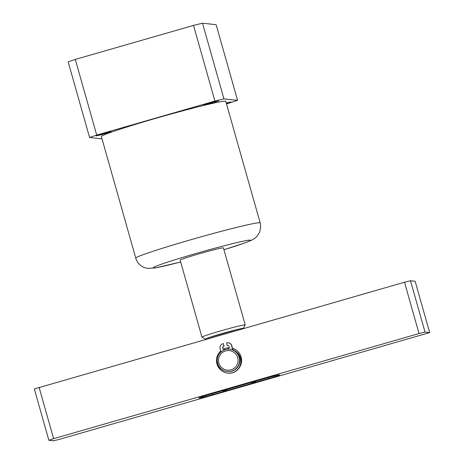 <?xml version="1.0" encoding="UTF-8"?>
<svg xmlns="http://www.w3.org/2000/svg" width="464" height="464" viewBox="0 0 464 464"><rect width="100%" height="100%" fill="white"/><g stroke="black" fill="none" stroke-linecap="round" stroke-linejoin="round"><path stroke-width="0.7" d="M260.176 222.923L225.771 101.326A64.647 2.709 164.2 0 0 225.365 101.152A64.647 2.709 164.2 0 0 159.628 117.235A64.647 2.709 164.2 0 0 101.361 136.532L135.772 258.129A64.647 2.709 -15.8 0 1 194.039 238.832A64.647 2.709 -15.8 0 1 259.77 222.749A64.647 2.709 -15.8 0 1 260.176 222.923L260.704 226.322L259.799 231.785L257.352 235.95L255.531 237.765L252.561 239.755L245.903 242.573L223.955 249.754M205.424 339.126L201.985 337.206A22.487 0.94 -15.8 0 1 201.95 337.171A22.487 0.94 -15.8 0 1 221.108 330.774A22.487 0.94 -15.8 0 1 245.224 324.928L223.433 247.915A22.487 0.94 164.2 0 0 223.294 247.857A22.487 0.94 164.2 0 0 200.425 253.448A22.487 0.94 164.2 0 0 180.16 260.159A22.487 0.94 164.2 0 0 180.305 260.223M111.151 131.544A7.871 0.331 164.2 0 0 103.153 133.504A7.871 0.331 164.2 0 0 96.06 135.853A7.871 0.331 164.2 0 0 96.106 135.871A7.871 0.331 164.2 0 0 104.11 133.916A7.871 0.331 164.2 0 0 111.203 131.567A7.871 0.331 164.2 0 0 111.151 131.544M218.631 100.63A7.871 0.331 164.2 0 0 210.627 102.585A7.871 0.331 164.2 0 0 203.534 104.934A7.871 0.331 164.2 0 0 203.58 104.957A7.871 0.331 164.2 0 0 211.584 102.996A7.871 0.331 164.2 0 0 218.677 100.647A7.871 0.331 164.2 0 0 218.631 100.63M226.426 103.64A7.871 0.331 164.2 0 0 231.072 102.01A7.871 0.331 164.2 0 0 231.026 101.987A7.871 0.331 164.2 0 0 226.258 103.054M226.502 103.907L237.556 100.357L223.921 98.861L214.931 101.077L96.709 135.082L89.575 137.506L102.022 138.869M89.575 137.506L68.167 61.845L75.296 59.421L193.523 25.416L202.513 23.2L216.149 24.696L237.556 100.357M223.921 98.861L202.513 23.2M214.931 101.077L193.523 25.416M96.709 135.082L75.296 59.421M208.771 338.523L208.551 337.74A19.674 0.824 -15.8 0 1 222.186 333.512A19.674 0.824 -15.8 0 1 237.365 329.452L208.551 337.74A19.674 0.824 -15.8 0 0 205.424 339.109L205.523 339.457M243.339 328.582L243.287 328.396A19.674 0.824 164.2 0 0 237.365 329.452L237.585 330.235M245.224 324.928A22.487 0.94 -15.8 0 1 245.218 324.968L243.293 328.408M223.056 391.059A16.866 0.708 164.2 0 1 227.203 389.36L248.53 383.223A16.866 0.708 164.2 0 1 255.484 381.884A16.866 0.708 164.2 0 1 251.32 383.531L229.993 389.661A16.866 0.708 164.2 0 1 223.056 391.059L222.459 390.723M232.331 348.232A12.65 12.569 96.3 0 1 238.618 368.642M222.418 371.2A12.65 12.569 96.3 0 1 220.673 351.033M429.67 332.595L59.496 439.321L53.505 440.8L48.859 440.29L34.33 388.948L404.504 282.222L410.495 280.743L415.141 281.254L429.67 332.595L425.024 332.085L419.027 333.564L404.504 282.222M223.428 349.148A12.65 12.569 96.3 0 1 229.065 347.803M39.08 387.336L53.609 438.677L419.027 333.564M410.495 280.743L425.024 332.085M209.658 394.406L266.081 378.177A12.65 0.528 -15.8 0 1 279.647 374.883A12.65 0.528 -15.8 0 1 268.871 378.479L212.448 394.713A12.65 0.528 -15.8 0 1 198.882 398.002A12.65 0.528 -15.8 0 1 209.658 394.406M53.609 438.677L48.859 440.29M236.217 351.7A11.24 11.171 -83.7 0 0 233.74 350.181M225.985 369.93A9.837 9.779 -83.7 0 0 237.788 362.662A9.837 9.779 -83.7 0 0 230.579 350.801A9.837 9.779 -83.7 0 0 218.776 358.069A9.837 9.779 -83.7 0 0 225.985 369.93M231.06 349.45A11.24 11.171 96.3 0 1 239.441 362.309A11.24 11.171 96.3 0 1 225.811 371.31A11.24 11.171 96.3 0 1 217.43 358.457A11.24 11.171 96.3 0 1 231.06 349.45M234.993 350.917A11.24 11.171 -83.7 0 0 233.949 350.337M227.209 371.56L227.522 371.589A11.24 11.171 -83.7 0 0 239.755 362.343A11.24 11.171 -83.7 0 0 229.97 349.241L229.663 349.206M228.033 349.148L227.934 348.702A1.688 1.676 -83.7 0 0 227.743 345.378A1.688 1.676 -83.7 0 0 227.186 345.413L227.372 345.431A1.688 1.676 -83.7 0 1 227.836 345.39M227.186 345.413L226.6 342.809A4.356 4.333 96.3 0 1 231.89 346.886A4.356 4.333 -83.7 0 0 234.303 350.633A11.919 11.844 96.3 0 1 227.778 373.178A11.919 11.844 96.3 0 1 217.262 360.47M228.033 342.728L228.218 342.745A4.356 4.333 96.3 0 1 232.075 346.91A4.356 4.333 -83.7 0 0 234.488 350.656A11.919 11.844 96.3 0 1 227.963 373.201L227.778 373.178M220.528 352.449A4.356 4.333 -83.7 0 0 220.325 349.554A4.356 4.333 96.3 0 1 223.329 343.563L224.106 346.185A1.688 1.676 -83.7 0 0 224.199 349.496M223.329 343.563L223.921 346.167A1.688 1.676 -83.7 0 0 224.106 349.485A1.688 1.676 -83.7 0 0 224.663 349.456L224.907 349.723M224.663 349.456L224.738 349.781M223.95 249.742A50.593 2.117 164.2 0 0 250.16 240.126A50.593 2.117 164.2 0 0 196.22 253.425A50.593 2.117 164.2 0 0 153.433 267.948A50.593 2.117 164.2 0 0 180.676 261.986M268.871 378.479L268.586 377.464M212.448 394.713L212.158 393.687M180.682 262.003L155.585 267.885L148.08 268.407C144.722 267.861 142.274 266.887 140.737 265.478C138.307 263.575 136.648 261.122 135.772 258.129M201.95 337.171L180.16 260.159M255.484 381.884L255.925 381.095"/></g></svg>
